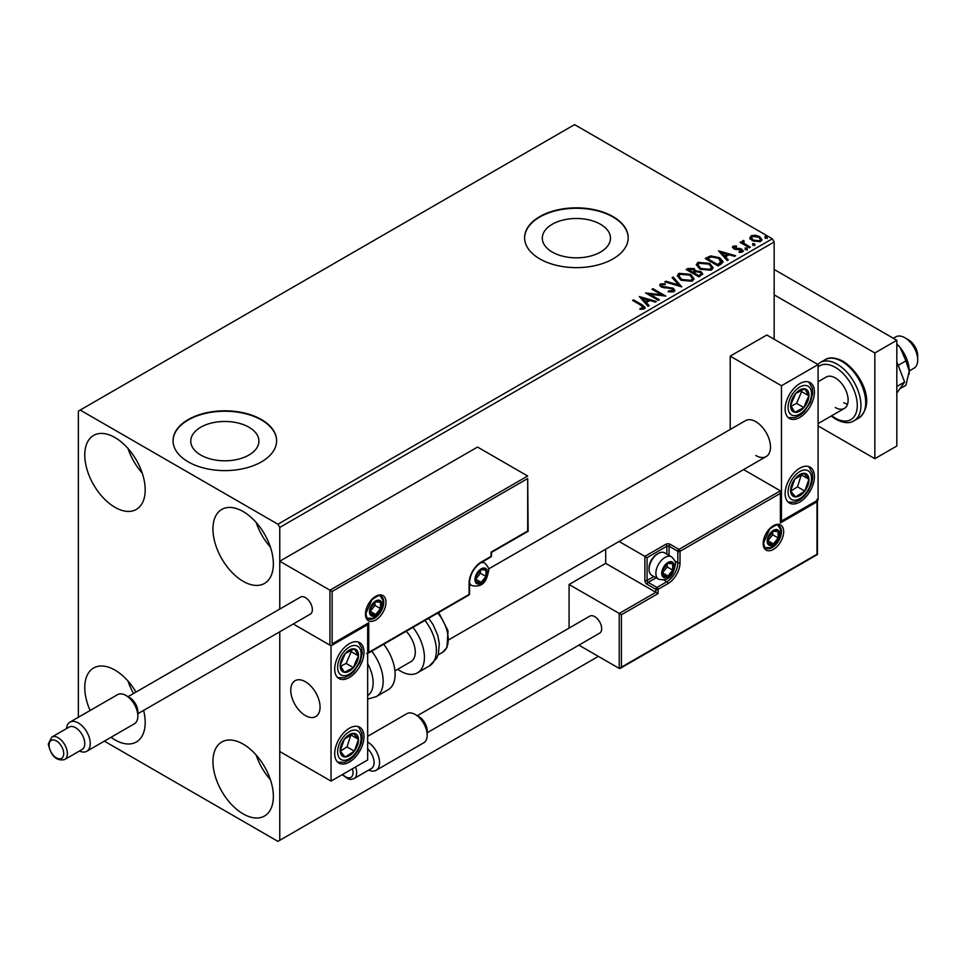 <?xml version="1.0" encoding="UTF-8"?>
<svg xmlns="http://www.w3.org/2000/svg" width="966" height="966" viewBox="0 0 966 966"><rect width="100%" height="100%" fill="white"/><g stroke="black" fill="none" stroke-linecap="round" stroke-linejoin="round"><path stroke-width="1.45" d="M600.49 224.257A34.076 19.67 0 0 0 563.359 219.982A34.076 19.67 0 0 0 542.312 238.167A34.076 19.67 0 0 0 552.298 252.078A34.076 19.67 0 0 0 589.441 256.34A34.076 19.67 0 0 0 610.476 238.167A34.076 19.67 0 0 0 600.49 224.257M248.938 427.226A34.076 19.67 0 0 0 211.796 422.963A34.076 19.67 0 0 0 190.761 441.136A34.076 19.67 0 0 0 200.747 455.046A34.076 19.67 0 0 0 237.877 459.309A34.076 19.67 0 0 0 258.912 441.136A34.076 19.67 0 0 0 248.938 427.226M261.46 419.57A51.79 29.898 0 0 0 205.021 413.086A51.79 29.898 0 0 0 173.047 440.713A51.79 29.898 0 0 0 188.213 461.857A51.79 29.898 0 0 0 244.652 468.341A51.79 29.898 0 0 0 276.626 440.713A51.79 29.898 0 0 0 261.46 419.57M276.626 440.919A51.79 29.898 0 0 0 261.46 419.993A51.79 29.898 0 0 0 205.19 413.472A51.79 29.898 0 0 0 173.047 440.919M613.012 216.601A51.79 29.898 0 0 0 556.573 210.117A51.79 29.898 0 0 0 524.61 237.745A51.79 29.898 0 0 0 539.777 258.888A51.79 29.898 0 0 0 596.215 265.372A51.79 29.898 0 0 0 628.19 237.745A51.79 29.898 0 0 0 613.012 216.601M628.178 237.95A51.79 29.898 0 0 0 613.012 217.024A51.79 29.898 0 0 0 556.742 210.503A51.79 29.898 0 0 0 524.61 237.95M243.142 813.891A42.721 24.669 60 0 1 215.237 776.229A42.721 24.669 60 0 1 221.782 741.997A42.721 24.669 60 0 1 243.142 744.11A42.721 24.669 60 0 1 271.06 781.76A42.721 24.669 60 0 1 264.515 816.004A42.721 24.669 60 0 1 243.142 813.891M270.408 779.707A42.721 24.669 60 0 1 256.171 755.038M114.978 507.307A42.721 24.669 60 0 1 87.061 469.657A42.721 24.669 60 0 1 93.617 435.425A42.721 24.669 60 0 1 114.978 437.538A42.721 24.669 60 0 1 142.883 475.187A42.721 24.669 60 0 1 136.339 509.432A42.721 24.669 60 0 1 114.978 507.307M142.244 473.135A42.721 24.669 60 0 1 127.995 448.465M243.142 581.315A42.721 24.669 60 0 1 215.237 543.665A42.721 24.669 60 0 1 221.782 509.42A42.721 24.669 60 0 1 243.142 511.545A42.721 24.669 60 0 1 271.06 549.195A42.721 24.669 60 0 1 264.515 583.428A42.721 24.669 60 0 1 243.142 581.315M270.408 547.13A42.721 24.669 60 0 1 256.171 522.461M143.608 710.396A42.721 24.669 60 0 1 136.339 741.997A42.721 24.669 60 0 1 114.978 739.884A42.721 24.669 60 0 1 111.005 737.3M90.116 710.481A42.721 24.669 60 0 1 93.617 668.001A42.721 24.669 60 0 1 114.978 670.114A42.721 24.669 60 0 1 135.989 692.067M133.549 693.479A42.721 24.669 60 0 1 127.995 681.042M774.152 339.223L774.152 241.971L279.766 527.4L277.942 524.224L772.317 238.795L574.565 124.626L78.355 411.118L78.355 717.279M104.34 741.139L277.942 841.374L279.766 840.311L279.766 631.788L279.766 751.512L331.036 781.108L367.66 759.976L367.66 624.652L367.02 624.29M332.135 591.458L332.135 643.899L368.758 622.756L368.758 652.352L469.102 594.416L469.102 583.005A17.086 9.865 -60 0 1 481.177 562.067L491.066 556.368L491.066 552.141L527.69 530.998L527.69 478.556L332.135 591.458L279.766 561.222L279.766 609.063L279.766 527.4M279.766 840.311L598.365 656.373M749.966 238.264L751.077 235.825L755.267 235.185L759.554 236.561L762.017 239.677L760.773 241.428L752.333 240.727L749.845 237.6M743.591 241.476L744.206 243.456L750.413 247.211L749.423 247.779L740.065 242.381L741.043 241.814L742.431 242.599L742.6 240.727L743.675 240.474L744.194 241.319L743.373 242.502M740.789 242.804L742.431 243.444L742.6 240.727L742.6 241.572L743.675 240.474M732.494 247.622L733.061 246.221L736.297 245.895L736.527 246.692L734.281 246.861L734.583 248.129L740.185 248.516L743.313 250.894L742.588 251.921L739.292 252.368L738.978 251.534L741.743 250.725L741.743 251.571L741.32 252.174L741.019 249.759L735.404 249.385L733.641 248.733L733.061 246.221L732.397 247.175M734.281 246.861L734.583 248.974L735.669 249.337L735.669 248.491M721.022 264.189L718.04 265.904L705.228 258.502L710.674 255.893L719.682 257.741L723.111 261.726L721.022 264.189M698.986 276.916L686.162 269.514L687.973 268.463L694.107 268.596L695.629 270.866L700.93 271.579L702.729 273.861L698.986 276.916M695.665 270.528L695.629 271.712L700.93 272.424L700.93 271.579M681.73 286.866L664.801 281.843L665.876 281.227L678.712 285.042L672.107 277.628L673.181 277L681.73 286.866M659.38 299.774L658.389 300.341L645.578 292.94L661.541 294.763L651.99 289.245L652.968 288.677L665.791 296.079L649.84 294.268L659.38 299.774M639.999 309.349L643.054 308.903L643.054 308.057L641.122 305.365L632.597 300.438L633.575 299.871L642.233 304.87L645.252 307.635L644.382 308.818L640.482 309.361L639.999 308.492L643.344 307.816M277.942 524.224L80.19 410.055M639.335 296.55L656.421 301.477L655.346 302.104L649.925 300.486L646.326 302.563L649.116 305.703L648.041 306.319L639.335 296.55M668.387 291.841L672.541 291.877L672.155 288.749L661.215 286.987L659.718 285.127L660.515 283.932L665.163 283.762L665.188 284.656L661.819 284.704L662.157 286.383L673.169 288.194L674.86 290.416L673.93 291.756L668.243 291.804L668.4 290.959L673.097 290.488M661.819 284.704L661.493 285.815M680.801 280.08L677.287 275.721L678.869 273.342L690.593 274.344L694.059 278.715L692.429 281.07L680.801 280.08M699.855 269.067L696.341 264.72L697.935 262.341L709.66 263.344L713.113 267.703L711.483 270.069L699.855 269.067M718.535 250.822L735.621 255.749L734.546 256.376L729.125 254.758L725.526 256.835L728.316 259.975L727.241 260.591L718.535 250.822M745.402 249.071L745.16 247.972L747.044 248.117L747.298 249.204L745.402 249.071L745.16 247.972L745.16 248.817L747.044 248.962L747.044 248.117L747.298 249.204M752.961 244.7L752.719 243.613L754.603 243.758L754.857 244.845L752.961 244.7L752.719 243.613L752.719 244.458L754.603 244.603L754.603 243.758L754.857 244.845M765.289 237.588L765.036 236.501L766.932 236.634L767.173 237.733L765.289 237.588L765.036 236.501L765.036 237.346L766.932 237.479L766.932 236.634L767.173 237.733M772.317 238.795L774.152 241.971M633.322 300.861L633.575 299.871M633.575 300.716L645.167 308.045M642.221 309.168L642.221 308.323M643.054 308.903L643.489 308.251M640.18 297.504L655.455 302.044M648.621 305.993L646.326 302.563M642.499 298.289L645.433 302.406L648.186 300.824L648.186 299.979L642.499 298.289L645.433 301.561L648.186 299.979M645.433 302.406L645.433 301.561M647.111 293.833L661.541 295.608L661.541 294.763M652.714 289.667L652.968 288.677M652.968 289.522L664.27 296.043M658.643 300.197L649.84 295.113L649.84 294.268M668.4 291.804L668.4 290.959M672.541 291.877L673.205 290.935M659.79 285.55L660.515 283.932M660.515 284.777L665.163 284.608L665.163 283.762M661.819 285.55L662.157 286.383M662.157 287.228L664.403 287.844L664.403 286.999M664.403 287.844L666.902 287.88L666.902 287.035M666.902 287.88L673.169 289.039L673.169 288.194M673.169 289.039L674.787 290.814M665.767 282.132L665.876 281.227M665.876 282.072L678.712 285.888L678.712 285.042M672.602 278.184L673.181 277M673.181 277.846L681.042 286.673M677.323 276.155L678.869 273.342M678.869 274.187L690.593 275.189L690.593 274.344M690.593 275.189L694.023 279.126M679.001 276.457L681.779 280.345L691.076 281.178L692.368 278.763M689.603 274.912L680.233 274.078L678.965 276.01L681.779 279.5L691.076 280.333L692.417 278.329L689.603 274.912M691.076 281.178L691.076 280.333M681.779 280.345L681.779 279.5M686.898 269.937L694.107 269.442L694.107 268.596M694.107 269.442L695.629 271.712M700.93 272.424L702.656 274.259M699.782 275.781L701.062 273.583L699.939 272.158L696.1 271.724L693.89 272.835L693.89 273.68L698.647 276.433L700.954 273.982M693.081 272.629L694.252 270.552L693.141 269.176L688.468 269.695L688.468 270.54L692.574 272.919L694.131 270.939M692.574 272.919L693.081 271.784M688.468 269.695L692.574 272.074M698.647 276.433L699.782 274.936M693.89 272.835L698.647 275.588M696.377 265.155L697.935 262.341M697.935 263.187L709.66 264.189L709.66 263.344M709.66 264.189L713.077 268.125M698.068 265.457L700.845 269.345L710.143 270.178L711.435 267.763M708.67 263.911L699.287 263.066L698.02 264.998L700.845 268.5L710.143 269.333L711.471 267.328L708.67 263.911M710.143 270.178L710.143 269.333M700.845 269.345L700.845 268.5M705.953 258.924L710.674 256.739L710.674 255.893M710.674 256.739L719.682 258.586L719.682 257.741M719.682 258.586L723.063 262.148M721.083 263.102L718.692 258.308L711.374 256.896L707.523 258.695L707.523 259.54L717.714 265.421L721.083 263.102L721.3 261.798M707.523 258.695L717.714 264.575L721.361 261.375L721.361 262.221M717.714 265.421L717.714 264.575M719.392 251.776L734.655 256.316M727.821 260.265L725.526 256.835M721.711 252.561L724.633 256.678L727.386 255.096L727.386 254.251L721.711 252.561L724.633 255.833L727.386 254.251M724.633 256.678L724.633 255.833M733.061 247.067L734.752 246.692M736.297 246.668L736.297 245.895M734.281 247.707L734.583 248.974L734.281 247.707M735.669 249.337L740.185 249.361L740.185 248.516M740.185 249.361L741.96 250.013L741.96 249.168M741.96 250.013L743.228 251.293M740.27 252.44L741.32 252.174L741.019 250.605M745.402 249.916L745.16 248.817M747.044 248.962L747.298 250.049M741.043 242.659L741.043 241.814M743.591 242.321L744.206 243.456M744.206 244.301L749.676 247.634M752.961 245.545L752.719 244.458M754.603 244.603L754.857 245.69M749.966 239.109L751.077 235.825M751.077 236.67L755.267 236.03L755.267 235.185M755.267 236.03L759.554 237.407L759.554 236.561M759.554 237.407L761.969 240.087M751.451 238.179L753.323 241.017L759.614 241.609L760.423 239.882M758.576 237.129L752.224 236.501L751.391 237.733L753.323 240.172L759.614 240.763L760.496 239.471L758.576 237.129M759.614 241.609L759.614 240.763M753.323 241.017L753.323 240.172M765.289 238.433L765.036 237.346M766.932 237.479L767.173 238.578M755.835 455.517A20.721 11.966 -120 0 0 766.195 456.544A20.721 11.966 -120 0 0 769.371 439.941A20.721 11.966 -120 0 0 755.835 421.683A20.721 11.966 -120 0 0 745.474 420.657L488.494 569.022M799.776 502.03A20.721 11.966 -60 0 1 789.427 503.057A20.721 11.966 -60 0 1 786.252 486.453A20.721 11.966 -60 0 1 799.776 468.196A20.721 11.966 -60 0 1 810.136 467.17A20.721 11.966 -60 0 1 813.312 483.773A20.721 11.966 -60 0 1 799.776 502.03M799.776 383.623A20.721 11.966 120 0 0 786.252 401.88A20.721 11.966 120 0 0 789.427 418.483A20.721 11.966 120 0 0 799.776 417.457A20.721 11.966 120 0 0 813.312 399.2A20.721 11.966 120 0 0 810.136 382.596A20.721 11.966 120 0 0 799.776 383.623M781.47 385.748L818.093 364.605L818.093 499.917L781.47 521.06L781.47 385.748L730.199 356.14L730.199 429.484M818.093 364.605L766.823 334.997L730.199 356.14M781.47 521.06L780.83 520.686M305.401 715.565A20.721 11.966 60 0 1 291.865 697.319A20.721 11.966 60 0 1 295.041 680.716A20.721 11.966 60 0 1 305.401 681.742A20.721 11.966 60 0 1 318.937 700A20.721 11.966 60 0 1 315.761 716.591A20.721 11.966 60 0 1 305.401 715.565M349.342 643.682A20.721 11.966 -60 0 1 359.702 642.656A20.721 11.966 -60 0 1 362.878 659.259A20.721 11.966 -60 0 1 349.342 677.516A20.721 11.966 -60 0 1 338.994 678.543A20.721 11.966 -60 0 1 335.818 661.939A20.721 11.966 -60 0 1 349.342 643.682M349.342 762.089A20.721 11.966 120 0 0 362.878 743.832A20.721 11.966 120 0 0 359.702 727.229A20.721 11.966 120 0 0 349.342 728.255A20.721 11.966 120 0 0 335.818 746.513A20.721 11.966 120 0 0 338.994 763.116A20.721 11.966 120 0 0 349.342 762.089M331.036 781.108L331.036 645.795L367.66 624.652M331.036 645.795L293.266 623.988L329.937 645.167L329.937 590.19L527.69 476.021L477.518 447.053L279.766 561.222M904.888 337.75L908.547 339.863A12.944 7.474 60 0 1 917.567 353.846A12.944 7.474 60 0 1 917.7 355.717L917.7 359.944A18.125 10.469 -120 0 0 917.519 357.323A18.125 10.469 -120 0 0 904.888 337.75A18.125 10.469 -120 0 0 895.82 336.856L893.345 338.281M319.843 704.117A20.721 11.966 -120 0 0 309.832 685.087A20.721 11.966 -120 0 0 295.041 680.716A20.721 11.966 -120 0 0 290.971 693.19A20.721 11.966 -120 0 0 300.969 712.22A20.721 11.966 -120 0 0 315.761 716.591A20.721 11.966 -120 0 0 319.843 704.117M909.272 370.944L913.945 368.251A18.125 10.469 -120 0 0 917.7 359.944M527.69 478.556L528.148 531.252L491.525 552.395L491.525 555.728A1.558 0.894 180 0 1 491.066 556.368A1.558 0.894 -120 0 1 490.752 557.08A1.558 1.558 0 0 0 491.525 555.728M332.135 643.899L367.66 623.915M368.758 622.756L366.561 624.024M368.758 652.352L366.561 653.62M605.694 549.207L605.694 563.347L655.866 592.303L619.242 613.446L621.44 614.726L621.44 667.156L619.242 668.424L619.242 613.446L569.071 584.49L569.071 628.093M605.694 563.347L569.071 584.49M817.453 500.291L817.453 554.52L620.341 668.315L619.242 668.424L578.912 645.143M621.44 667.156L816.995 554.255L816.995 501.813L780.371 522.956L780.371 490.825L743.591 469.585M780.371 493.36L680.028 551.296L680.028 562.707A17.086 9.865 -60 0 1 667.953 583.645L658.063 589.345L658.063 593.583L655.866 592.303L655.866 589.345L647.075 584.273A3.103 1.799 -120 0 1 644.877 580.469L644.877 556.368L619.085 541.479M816.995 501.813L816.995 499.277M780.371 522.956L780.371 520.42M674.848 560.98L677.83 562.707L677.83 551.296A1.558 0.894 0 0 0 680.028 551.296A1.558 0.894 -120 0 0 678.929 549.388L670.15 544.317A3.103 1.799 0 0 0 665.755 544.317L644.877 556.368L647.075 557.636L647.075 580.469L653.897 576.521M780.83 521.435L780.371 490.825L678.929 549.388A1.558 0.894 -60 0 0 677.83 551.296L669.052 546.213L669.052 555.365M662.459 572.862A7.764 4.48 120 0 0 663.195 575.603A7.764 4.48 120 0 0 667.953 576.026A7.764 4.48 120 0 0 672.71 570.109A7.764 4.48 120 0 0 672.71 563.77A7.764 4.48 120 0 0 667.953 563.347A7.764 4.48 120 0 0 663.195 569.264A7.764 4.48 120 0 0 662.459 572.862M662.942 572.295L663.195 575.603L667.953 576.026L672.71 570.109L672.71 563.77L667.953 563.347L663.195 569.264L662.942 572.295M649.055 569.348A12.944 7.474 120 0 0 651.736 575.277L658.546 579.202A12.944 7.474 -60 0 1 655.866 573.285A12.944 7.474 -60 0 1 661.517 560.256A12.944 7.474 -60 0 1 671.491 556.778L664.68 552.854A12.944 7.474 120 0 0 658.208 553.494A12.944 7.474 120 0 0 649.055 569.348L649.055 567.911A11.181 6.46 -60 0 1 656.965 554.206L658.208 553.494M662.942 572.246L667.216 566.945L667.216 564.059M662.966 573.152L667.953 576.026M667.216 566.945L672.71 570.109M669.402 561.862L672.71 563.77M475.695 579.202A7.764 4.48 120 0 0 476.419 581.943A7.764 4.48 120 0 0 481.177 582.365A7.764 4.48 120 0 0 485.934 576.448A7.764 4.48 120 0 0 485.934 570.109A7.764 4.48 120 0 0 481.177 569.686A7.764 4.48 120 0 0 476.419 575.603A7.764 4.48 120 0 0 475.695 579.202M476.178 578.634L476.419 581.943L481.177 582.365L485.934 576.448L485.934 570.109L481.177 569.686L476.419 575.603L476.178 578.634M476.178 578.586L480.44 573.285L480.44 570.399M476.202 579.491L481.177 582.365M480.44 573.285L485.934 576.448M482.626 568.201L485.934 570.109M370.22 611.333A7.764 4.48 120 0 0 370.956 614.086A7.764 4.48 120 0 0 375.714 614.509A7.764 4.48 120 0 0 380.471 608.592A7.764 4.48 120 0 0 380.471 602.241A7.764 4.48 120 0 0 375.714 601.818A7.764 4.48 120 0 0 370.956 607.735A7.764 4.48 120 0 0 370.22 611.333M370.715 610.766L370.956 614.086L375.714 614.509L380.471 608.592L380.471 602.241L375.714 601.818L370.956 607.735L370.715 610.766L374.977 605.416L374.977 602.543M370.727 611.635L375.714 614.509M374.977 605.416L380.471 608.592M377.163 600.333L380.471 602.241M767.922 540.719A7.764 4.48 120 0 0 768.658 543.472A7.764 4.48 120 0 0 773.416 543.894A7.764 4.48 120 0 0 778.173 537.977A7.764 4.48 120 0 0 778.173 531.626A7.764 4.48 120 0 0 773.416 531.203A7.764 4.48 120 0 0 768.658 537.12A7.764 4.48 120 0 0 767.922 540.719M768.417 540.151L768.658 543.472L773.416 543.894L778.173 537.977L778.173 531.626L773.416 531.203L768.658 537.12L768.417 540.151M768.417 540.115L772.679 534.802L772.679 531.928M768.429 541.02L773.416 543.894M772.679 534.802L778.173 537.977M774.865 529.718L778.173 531.626M807.443 401.904A12.944 7.474 120 0 0 808.928 395.843A12.944 7.474 120 0 0 804.787 388.803A12.944 7.474 120 0 0 795.646 393.5A12.944 7.474 120 0 0 790.635 405.237A12.944 7.474 120 0 0 794.777 412.289A12.944 7.474 120 0 0 803.917 407.592A12.944 7.474 120 0 0 807.443 401.904M806.175 401.578L808.928 395.843L804.787 388.803L795.646 393.5L790.635 405.237L794.777 412.289L803.917 407.592L806.175 401.578M791.118 406.179L796.588 403.365L801.599 391.616L800.947 390.518M796.588 403.365L803.917 407.592M801.599 391.616L808.928 395.843M357.009 661.952A12.944 7.474 120 0 0 358.495 655.902A12.944 7.474 120 0 0 354.353 648.862A12.944 7.474 120 0 0 345.212 653.547A12.944 7.474 120 0 0 340.201 665.296A12.944 7.474 120 0 0 344.343 672.336A12.944 7.474 120 0 0 353.484 667.639A12.944 7.474 120 0 0 357.009 661.952M355.742 661.638L358.495 655.902L354.353 648.862L345.212 653.547L340.201 665.296L344.343 672.336L353.484 667.639L355.742 661.638M340.684 666.226L346.154 663.413L351.165 651.676L350.513 650.577M346.154 663.413L353.484 667.639M351.165 651.676L358.495 655.902M341.686 755.376A12.944 7.474 120 0 0 345.212 756.994A12.944 7.474 120 0 0 354.353 751.125A12.944 7.474 120 0 0 358.495 739.316A12.944 7.474 120 0 0 353.484 733.351A12.944 7.474 120 0 0 344.343 739.207A12.944 7.474 120 0 0 340.201 751.029A12.944 7.474 120 0 0 341.686 755.376M342.459 753.866L345.212 756.994L354.353 751.125L358.495 739.316L353.484 733.351L344.343 739.207L340.201 751.029L342.459 753.866M340.334 751.198L347.035 746.899L350.912 734.776M347.035 746.899L354.353 751.125M351.165 735.078L358.495 739.316M792.12 495.317A12.944 7.474 120 0 0 795.646 496.935A12.944 7.474 120 0 0 804.787 491.078A12.944 7.474 120 0 0 808.928 479.257A12.944 7.474 120 0 0 803.917 473.292A12.944 7.474 120 0 0 794.777 479.16A12.944 7.474 120 0 0 790.635 490.97A12.944 7.474 120 0 0 792.12 495.317M792.893 493.807L795.646 496.935L804.787 491.078L808.928 479.257L803.917 473.292L794.777 479.16L790.635 490.97L792.893 493.807M790.768 491.139L797.469 486.84L801.345 474.717M797.469 486.84L804.787 491.078M801.599 475.03L808.928 479.257M367.66 695.592A28.485 16.446 -120 0 0 367.66 663.666M371.717 651.169A33.665 19.441 60 0 1 376.185 696.667L388.151 689.748A33.665 19.441 -120 0 0 383.695 644.262M406.191 631.269A20.721 11.966 60 0 1 413.895 658.498A20.721 11.966 60 0 1 410.973 661.625L394.949 670.875M412.989 627.345A33.665 19.441 60 0 1 422.19 667.76A33.665 19.441 60 0 1 417.445 672.843A33.665 19.441 60 0 1 397.702 669.281M415.259 714.514L418.93 716.627A11.652 6.726 60 0 1 427.165 730.9L427.165 735.126A16.833 9.72 -120 0 0 415.259 714.514A16.833 9.72 -120 0 0 406.855 713.681L367.66 736.309M355.56 766.956A12.944 7.474 60 0 1 356.671 772.655A12.944 7.474 60 0 1 353.991 778.584L371.391 768.538A12.944 7.474 -120 0 0 374.071 762.609A12.944 7.474 -120 0 0 367.66 748.831M367.66 741.997A16.833 9.72 60 0 1 379.566 762.609A16.833 9.72 60 0 1 376.076 770.325A16.833 9.72 60 0 1 368.758 770.059M427.165 732.747L599.62 633.177A9.841 5.675 -120 0 0 601.661 628.673A9.841 5.675 -120 0 0 597.374 618.771A9.841 5.675 -120 0 0 589.791 616.139L417.324 715.709M376.076 770.325L423.676 742.83A16.833 9.72 -120 0 0 427.165 735.126M125.966 695.484L129.625 697.597A11.652 6.726 60 0 1 137.86 711.87L137.86 716.096A16.833 9.72 -120 0 0 125.966 695.484A16.833 9.72 -120 0 0 117.55 694.651L69.938 722.133A16.833 9.72 60 0 1 82.907 726.649A16.833 9.72 60 0 1 90.261 743.578A16.833 9.72 60 0 1 86.771 751.282A16.833 9.72 60 0 1 79.453 751.029M84.767 743.578A12.944 7.474 -120 0 0 79.115 730.55A12.944 7.474 -120 0 0 69.129 727.084L51.741 737.13A12.944 7.474 60 0 1 61.715 740.596A12.944 7.474 60 0 1 67.366 753.625A12.944 7.474 60 0 1 64.686 759.554L82.086 749.507A12.944 7.474 -120 0 0 84.767 743.578M66.509 728.606A16.833 9.72 60 0 1 69.938 722.133M137.86 713.717L310.327 614.147A9.841 5.675 -120 0 0 312.356 609.643A9.841 5.675 -120 0 0 308.069 599.741A9.841 5.675 -120 0 0 300.486 597.109L128.019 696.679M86.771 751.282L134.383 723.8A16.833 9.72 -120 0 0 137.86 716.096M896.822 361.912L904.623 381.993L896.822 386.497M904.623 381.993L896.822 393.09M774.152 269.454L896.822 340.286L896.822 446.002L874.858 458.681L818.093 425.909M774.152 294.823L874.858 352.976L874.858 458.681M896.822 340.286L874.858 352.976M818.093 381.727L826.244 377.018A18.125 10.469 60 0 1 835.3 377.923A18.125 10.469 60 0 1 847.146 393.899A18.125 10.469 60 0 1 844.369 408.413A18.125 10.469 60 0 1 835.3 407.519M847.544 404.186A18.125 10.469 60 0 1 843.729 402.653M896.822 343.932A25.889 14.949 60 0 1 900.119 347.555L905.903 360.898L898.163 365.365M896.822 344.125L900.119 347.555A25.889 14.949 60 0 1 909.272 371.149L905.903 385.313L899.829 388.815M905.903 360.898L909.272 371.149A25.889 14.949 60 0 1 909.066 374.204A25.889 14.949 60 0 1 909.054 374.337M642.233 305.715L642.233 304.87M687.973 269.309L687.973 268.463M707.16 258.236L707.16 257.379M718.776 264.805L718.776 263.959M737.626 249.325L737.626 248.479M747.261 246.245L747.261 245.4M365.462 614.086A14.502 8.368 -60 0 1 375.714 596.324A14.502 8.368 -60 0 1 385.965 602.241A14.502 8.368 -60 0 1 375.714 620.003A14.502 8.368 -60 0 1 365.462 614.086M383.768 602.241A12.944 7.474 120 0 0 381.087 596.312C380.701 594.416 377.646 595.575 371.922 599.814L365.921 613.446C366.573 617.286 367.309 619.049 368.143 618.747A12.944 7.474 120 0 0 378.117 615.27A12.944 7.474 120 0 0 383.768 602.241M490.752 557.08L480.863 562.78A1.558 0.894 -120 0 0 481.177 562.067M480.863 562.78C474.028 567.549 470.261 574.07 469.548 582.365A1.558 0.894 180 0 1 469.102 583.005M468.776 595.128A1.558 1.558 0 0 0 469.548 593.788A1.558 0.894 180 0 1 469.102 594.416A1.558 0.894 60 0 1 468.776 595.128L367.66 653.511M783.668 531.626A14.502 8.368 -60 0 1 773.416 549.388A14.502 8.368 -60 0 1 763.164 543.472A14.502 8.368 -60 0 1 773.416 525.709A14.502 8.368 -60 0 1 783.668 531.626M765.845 548.133A12.944 7.474 120 0 0 775.819 544.655A12.944 7.474 120 0 0 781.47 531.626A12.944 7.474 120 0 0 778.789 525.697C778.403 523.801 775.348 524.961 769.624 529.199L763.611 542.832C764.263 546.659 765.012 548.422 765.845 548.133M658.063 593.583L621.44 614.726M663.859 580.011L666.854 581.737A15.541 8.972 120 0 0 677.83 562.707A1.558 0.894 0 0 0 680.028 562.707M656.095 577.801L648.174 582.377L656.965 587.449L666.854 581.737A1.558 0.894 60 0 1 667.953 583.645M666.854 554.098L666.854 546.213L647.075 557.636M655.866 589.345A1.558 0.894 0 0 0 658.063 589.345A1.558 0.894 60 0 0 656.965 587.449A1.558 0.894 120 0 0 655.866 589.345M647.075 584.273A1.558 0.894 -60 0 1 648.174 582.377A1.558 0.894 60 0 1 647.075 580.469A1.558 0.894 0 0 1 644.877 580.469M665.755 544.317A1.558 0.894 60 0 1 666.854 546.213A1.558 0.894 180 0 1 669.052 546.213A1.558 0.894 120 0 1 670.15 544.317M661.722 573.285A8.803 5.084 120 0 0 667.953 576.871A8.803 5.084 120 0 0 674.171 566.088A8.803 5.084 120 0 0 667.953 562.502A8.803 5.084 120 0 0 661.722 573.285M474.958 579.624A8.803 5.084 120 0 0 481.177 583.21A8.803 5.084 120 0 0 487.407 572.427A8.803 5.084 120 0 0 481.177 568.841A8.803 5.084 120 0 0 474.958 579.624M469.548 584.261L471.782 585.553A12.944 7.474 -60 0 1 469.548 582.655M481.104 562.647A12.944 7.474 -60 0 1 484.727 563.118L482.505 561.838M369.495 611.756A8.803 5.084 120 0 0 375.714 615.354A8.803 5.084 120 0 0 381.944 604.571A8.803 5.084 120 0 0 375.714 600.973A8.803 5.084 120 0 0 369.495 611.756M767.185 541.141A8.803 5.084 120 0 0 773.416 544.739A8.803 5.084 120 0 0 779.634 533.957A8.803 5.084 120 0 0 773.416 530.358A8.803 5.084 120 0 0 767.185 541.141M809.593 402.279A16.567 9.563 120 0 0 806.187 385.519A16.567 9.563 120 0 0 789.971 398.801A16.567 9.563 120 0 0 793.376 415.573A16.567 9.563 120 0 0 809.593 402.279M359.159 662.338A16.567 9.563 120 0 0 355.754 645.566A16.567 9.563 120 0 0 339.537 658.86A16.567 9.563 120 0 0 342.942 675.632A16.567 9.563 120 0 0 359.159 662.338M339.537 758.238A16.567 9.563 120 0 0 355.754 752.804A16.567 9.563 120 0 0 359.159 732.107A16.567 9.563 120 0 0 342.942 737.541A16.567 9.563 120 0 0 339.537 758.238M789.971 498.178A16.567 9.563 120 0 0 806.187 492.745A16.567 9.563 120 0 0 809.593 472.048A16.567 9.563 120 0 0 793.376 477.482A16.567 9.563 120 0 0 789.971 498.178M428.675 618.288L433.13 624.724L437.803 635.556L439.313 643.597L438.383 654.006L436.68 658.269L429.411 665.924A33.665 19.441 -120 0 0 434.157 660.841A33.665 19.441 -120 0 0 424.955 620.438M438.697 612.504L448.019 630.75L446.968 647.546L442.319 652.497A28.485 16.446 -120 0 0 446.34 648.198A28.485 16.446 -120 0 0 437.767 613.036M342.676 774.394A10.36 5.977 -120 0 0 353.013 772.655A10.36 5.977 -120 0 0 352.361 768.803M63.708 753.625A10.36 5.977 -120 0 0 56.378 740.934A10.36 5.977 -120 0 0 49.061 745.172A10.36 5.977 -120 0 0 56.378 757.851A10.36 5.977 -120 0 0 63.708 753.625M825.061 359.763C829.239 356.865 835.276 357.384 843.185 361.296C860.465 372.284 876.995 403.45 858.726 418.073A33.665 19.441 -120 0 0 863.882 391.097A33.665 19.441 -120 0 0 841.893 361.429A33.665 19.441 -120 0 0 825.061 359.763L820.303 362.516A33.665 19.441 60 0 1 837.136 364.182A33.665 19.441 60 0 1 859.124 393.838A33.665 19.441 60 0 1 853.968 420.814C849.657 423.7 843.608 423.193 835.844 419.28L831.158 416.044M831.75 415.706A31.069 17.943 -120 0 0 835.3 418.097A31.069 17.943 -120 0 0 857.277 405.406A31.069 17.943 -120 0 0 835.3 367.346A31.069 17.943 -120 0 0 818.093 367.008M692.417 278.329L692.417 279.174M678.965 276.01L678.965 276.856M694.252 270.552L694.252 271.398M701.062 273.583L701.062 274.429M711.471 267.328L711.471 268.174M698.02 264.998L698.02 265.843M733.967 247.308L733.967 248.153M760.496 239.471L760.496 240.317M751.391 237.733L751.391 238.59M448.949 639.697L766.195 456.544M844.369 408.413L818.093 423.591M469.548 593.788L469.548 582.365M658.546 579.202C671.841 582.063 673.93 571.232 675.391 564.398C676.019 562.502 674.715 559.966 671.491 556.778M471.782 585.553C485.065 588.403 487.154 577.583 488.627 570.737C489.255 568.841 487.951 566.305 484.727 563.118M367.454 618.216L372.296 618.337L375.11 617.105L380.749 611.128L383.152 602.881L382.753 599.91L380.29 595.986M765.157 547.601L769.999 547.722L772.8 546.49L778.451 540.513L780.854 532.266L780.456 529.296L777.992 525.371M788.171 417.554L794.958 417.662L800.065 415.259L804.135 411.842L810.474 402.218L812.672 393.404L812.189 387.801L808.711 381.981M337.738 677.613L344.524 677.709L349.632 675.319L353.701 671.889L360.04 662.265L362.238 653.463L361.755 647.848L358.277 642.04M337.738 762.186L344.536 762.283L349.571 759.928L353.858 756.293L358.253 750.401L361.26 743.422L362.25 737.915L361.852 732.832L358.277 726.601M788.171 502.127L794.97 502.223L800.005 499.869L804.292 496.234L808.687 490.342L811.694 483.374L812.684 477.868L812.285 472.785L808.711 466.554M376.185 696.667L367.66 699.118M429.411 665.924L417.445 672.843M442.319 652.497L438.093 654.936M342.218 774.66L348.158 778.958L350.972 779.417L353.991 778.584M51.741 737.13L48.3 744.11C51.053 756.173 56.511 761.329 64.686 759.554M858.726 418.073L853.968 420.814M817.767 364.411L820.303 362.516"/></g></svg>
